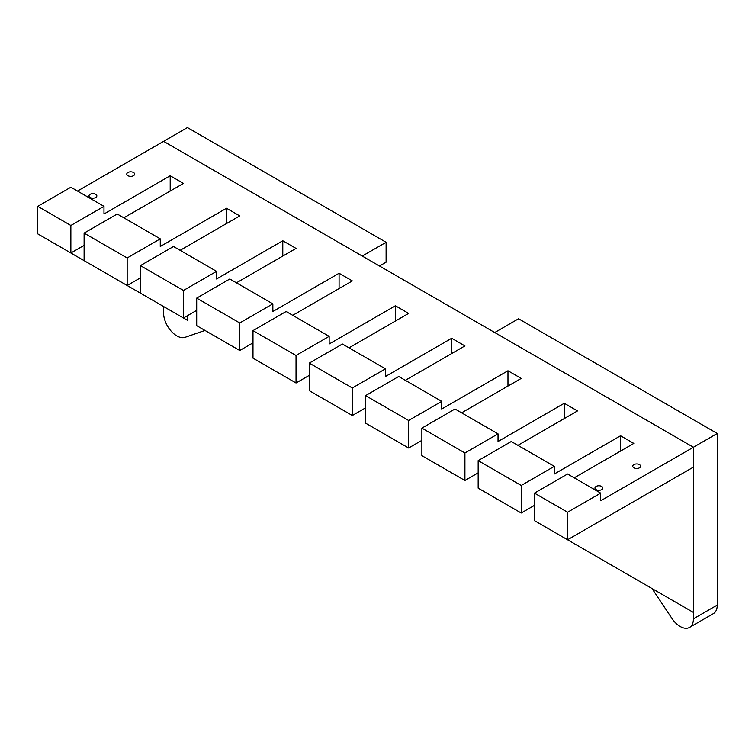 <?xml version="1.0" encoding="UTF-8"?>
<svg xmlns="http://www.w3.org/2000/svg" width="755" height="755" viewBox="0 0 755 755"><rect width="100%" height="100%" fill="white"/><g stroke="black" fill="none" stroke-linecap="round" stroke-linejoin="round"><path stroke-width="1.13" d="M633.898 467.836A3.935 2.274 180 0 1 632.747 466.231A3.935 2.274 180 0 1 636.682 463.957A3.935 2.274 180 0 1 640.608 466.231A3.935 2.274 180 0 1 638.183 468.327A3.935 2.274 180 0 1 633.898 467.836M90.138 197.517A3.935 2.274 180 0 1 88.986 195.913A3.935 2.274 180 0 1 92.912 193.648A3.935 2.274 180 0 1 96.848 195.913A3.935 2.274 180 0 1 94.422 198.018A3.935 2.274 180 0 1 90.138 197.517M127.916 175.707A3.935 2.274 180 0 1 126.764 174.103A3.935 2.274 180 0 1 130.7 171.829A3.935 2.274 180 0 1 134.626 174.103A3.935 2.274 180 0 1 132.201 176.198A3.935 2.274 180 0 1 127.916 175.707M596.12 489.646A3.935 2.274 180 0 1 594.968 488.041A3.935 2.274 180 0 1 598.894 485.767A3.935 2.274 180 0 1 602.83 488.041A3.935 2.274 180 0 1 600.404 490.137A3.935 2.274 180 0 1 596.12 489.646M103.982 206.351L70.866 187.231L37.75 206.351L70.866 225.471L103.982 206.351L103.982 213.995L170.205 175.764L183.456 183.408L123.848 217.827M600.687 493.128L567.571 474.008L534.465 493.128L567.571 512.239L600.687 493.128L600.687 500.773L693.411 447.243L163.58 141.355L77.491 191.062M84.107 245.356L70.866 253L37.75 233.88L37.75 206.351M160.268 238.854L117.223 213.995L84.107 233.116L127.161 257.974L160.268 238.854L160.268 246.498L226.5 208.267L239.75 215.911L180.143 250.32M216.562 271.356L173.518 246.498L140.402 265.618L183.456 290.477L216.562 271.356L216.562 279.001L282.795 240.769L296.036 248.414L236.438 282.823M272.857 303.859L229.813 279.001L196.696 298.121L239.75 322.97L272.857 303.859L272.857 311.504L339.089 273.263L352.33 280.917L292.732 315.326M329.152 336.352L286.107 311.504L252.991 330.624L296.036 355.473L329.152 336.352L329.152 344.006L395.384 305.766L408.625 313.41L349.018 347.829M385.446 368.855L342.402 344.006L309.286 363.117L352.33 387.976L385.446 368.855L385.446 376.5L451.679 338.268L464.92 345.913L405.312 380.331M441.741 401.358L398.697 376.5L365.58 395.62L408.625 420.478L441.741 401.358L441.741 409.002L507.973 370.771L521.214 378.415L461.607 412.825M498.036 433.861L454.991 409.002L421.875 428.123L464.92 452.981L498.036 433.861L498.036 441.505L564.259 403.274L577.509 410.918L517.902 445.327M554.33 466.363L511.277 441.505L478.17 460.625L521.214 485.474L554.33 466.363L554.33 474.008L620.553 435.767L633.804 443.421L574.196 477.83M543.732 526.009L567.571 539.778L693.411 467.128L693.411 447.243L717.25 433.474L717.25 605.076A18.733 10.815 60 0 1 713.371 613.645L689.532 627.414A18.733 10.815 60 0 1 671.884 618.354L652.018 588.523M567.571 512.239L567.571 539.778L693.411 612.428L693.411 467.128L567.571 539.778L534.465 520.657L534.465 493.128M534.465 505.359L521.214 513.013L521.214 485.474M478.17 460.625L478.17 488.155L521.214 513.013M478.17 472.856L464.92 480.51L464.92 452.981M421.875 428.123L421.875 455.652L464.92 480.51M421.875 440.363L408.625 448.008L408.625 420.478M365.58 395.62L365.58 423.149L408.625 448.008M365.58 407.86L352.33 415.505L352.33 387.976M309.286 363.117L309.286 390.656L352.33 415.505M309.286 375.358L296.036 383.002L296.036 355.473M252.991 330.624L252.991 358.153L296.036 383.002M252.991 342.855L239.75 350.499L239.75 322.97M196.696 298.121L196.696 325.65L239.75 350.499M196.696 310.352L183.456 318.006L183.456 290.477M140.402 265.618L140.402 293.148L183.456 318.006M140.402 277.859L127.161 285.503L127.161 257.974M84.107 233.116L84.107 260.645L127.161 285.503M282.795 256.058L282.795 240.769M620.553 451.065L620.553 435.767M564.259 418.563L564.259 403.274M507.973 386.06L507.973 370.771M451.679 353.566L451.679 338.268M395.384 321.064L395.384 305.766M339.089 288.561L339.089 273.263M226.5 223.555L226.5 208.267M170.205 191.062L170.205 175.764M70.866 253L70.866 225.471M37.75 233.88L187.429 320.299L187.429 315.713M689.532 627.414A18.733 10.815 60 0 0 693.411 618.836L693.411 447.243L494.723 332.53L518.562 318.77L717.25 433.474M204.982 330.435L185.107 337.315A18.733 10.815 60 0 1 171.092 331.067A18.733 10.815 60 0 1 163.58 312.947L163.58 306.53M386.107 242.298L362.268 256.058L163.58 141.355L187.429 127.586L386.107 242.298L386.107 262.174L379.491 266.005M693.411 618.836L717.25 605.076"/></g></svg>
